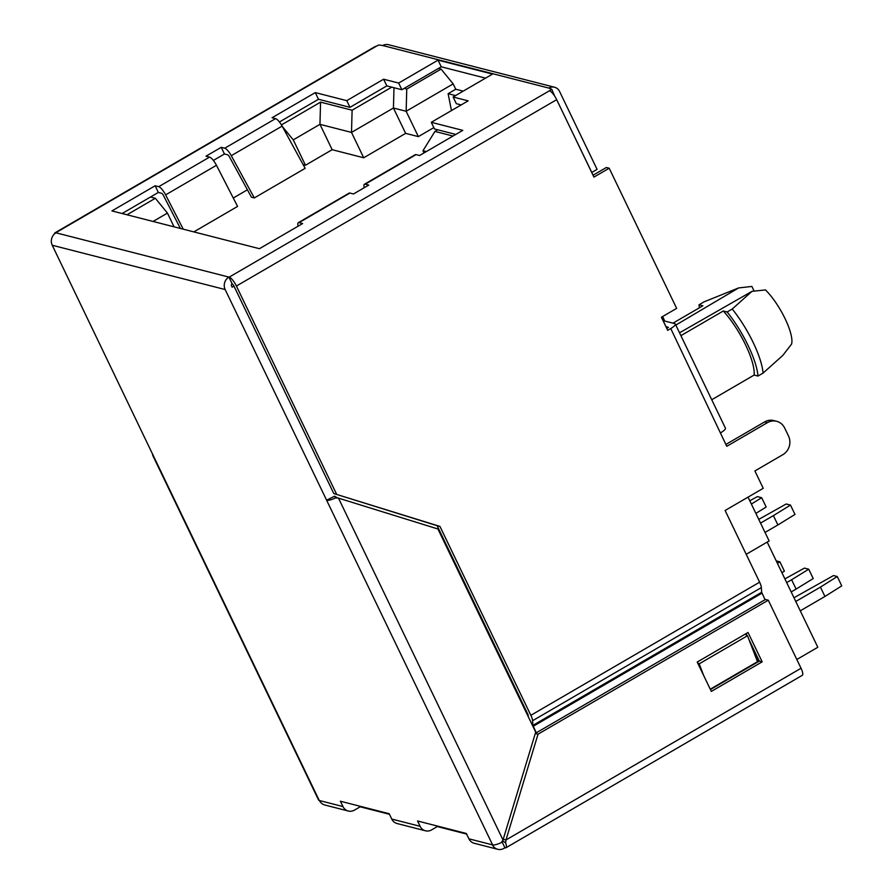 <?xml version="1.0" encoding="UTF-8"?>
<svg xmlns="http://www.w3.org/2000/svg" width="894" height="894" viewBox="0 0 894 894"><rect width="100%" height="100%" fill="white"/><g stroke="black" fill="none" stroke-linecap="round" stroke-linejoin="round"><path stroke-width="1.34" d="M193.808 231.892L237.58 206.413L216.46 165.289A9.197 2.604 -120.2 0 0 209.554 157.109L205.978 156.193L221.231 147.32L224.439 153.992L227.948 154.897L229.043 156.137L251.449 197.183L254.321 197.932L305.167 168.34L282.113 126.11A9.197 2.604 -120.2 0 0 275.575 118.634L272.067 117.74L315.28 92.596L346.76 100.653L349.979 107.336L318.487 99.268L279.431 121.997M303.133 164.63L305.469 165.234L332.166 149.7L363.702 157.78L405.641 133.374L418.358 136.626L433.847 127.607M247.403 189.796L233.267 198.021M767.186 542.088L817.82 647.278L796.822 659.493M438.473 68.436L441.077 69.095L453.169 83.902L455.739 89.244L463.193 91.143M556.124 98.564L593.102 175.202M746.199 554.302L769.131 540.948L748.043 497.142M666.857 328.433L661.448 317.214M342.961 806.556A9.197 8.504 104.4 0 0 348.314 811.026L324.824 805.013A9.197 8.504 -75.6 0 1 319.482 800.543L342.961 806.556L340.391 801.214L389.181 813.719L391.751 819.049L420.124 826.313L417.554 820.983L466.333 833.476L468.903 838.818A9.197 8.504 104.4 0 0 474.256 843.288L497.734 849.3A9.197 8.504 104.4 0 0 503.87 848.395L504.931 847.791L501.97 841.645M593.046 175.235L606.356 167.491L609.194 168.217L676.646 308.374L661.392 317.247L667.695 330.322L670.746 328.545L726.766 446.307L767.432 422.65A13.801 12.751 -75.6 0 1 776.64 421.297A13.801 12.751 -75.6 0 1 784.653 428.002L788.508 436.015A13.801 12.751 -75.6 0 1 782.853 454.677L754.894 470.948L763.241 488.303L725.112 510.485L759.621 582.184L530.857 715.312L439.949 526.41L333.786 493.544L233.569 285.309L232.138 283.767A1.531 1.419 104.4 0 0 231.512 285.845L232.149 287.175L233.96 286.125M326.545 500.215L334.579 496.181L337.217 497.734L437.937 528.991L535.696 732.119L503.009 839.98L501.366 842.539A9.197 2.369 -25.7 0 1 492.616 844.886L225.154 289.544A9.197 8.504 -75.6 0 1 228.92 277.095L229.155 277.151A9.197 2.604 59.8 0 1 236.407 286.035L336.625 494.27M348.314 811.026A9.197 8.504 104.4 0 0 354.449 810.132L360.17 806.801L359.88 806.209M437.032 825.967L437.322 826.559L431.601 829.889A9.197 8.504 -75.6 0 1 425.466 830.794L397.092 823.53A9.197 8.504 -75.6 0 1 391.751 819.049M425.466 830.794A9.197 8.504 -75.6 0 1 420.124 826.313M536.288 732.812L532.88 725.414L532.578 720.72L761.353 587.593A9.197 2.604 -120.2 0 0 759.621 582.184M761.353 587.593L761.643 592.297L765.063 599.684M745.708 633.835L746.222 634.908M750.938 644.719L758.76 660.968L757.039 660.532M710.261 689.196L758.76 660.968M535.305 733.382L765.454 599.461L768.281 600.187L801.046 668.265A9.197 2.604 -120.2 0 1 802.264 675.339L505.926 847.78A9.197 2.604 59.8 0 1 505.155 847.847L504.931 847.791M710.439 689.565L759.33 661.113L748.937 639.523M746.948 635.388L746.088 633.611M768.281 600.187L538.032 734.175L505.97 839.969L801.046 668.265M711.333 691.431L697.197 662.063L748.032 632.483L762.169 661.839L711.333 691.431M364.26 187.695A9.197 2.604 59.8 0 1 364.45 184.253A9.197 2.604 59.8 0 1 365.221 184.198L368.73 185.092L353.476 193.976L349.9 193.059A9.197 2.604 59.8 0 0 349.129 193.115L298.294 222.695A9.197 2.604 59.8 0 1 299.065 222.64L302.641 223.556L259.428 248.7L111.929 210.917L155.143 185.773L158.35 192.445L161.926 193.361L163.077 194.724L180.398 228.462M346.76 100.653L383.615 79.208L398.657 83.064L438.049 60.133L492.516 74.079L453.113 97.01L468.154 100.854L431.288 122.31L462.779 130.368L419.565 155.511L416.056 154.617A9.197 2.604 59.8 0 0 415.285 154.673L364.45 184.253M224.439 153.992L213.375 160.428M318.487 99.268L315.28 92.596M468.903 838.818L492.616 844.886M334.579 496.181L335.507 497.924A9.197 2.369 154.3 0 1 326.768 500.271M514.888 688.894L515.492 688.548M232.138 283.767L228.92 277.095L56.009 232.809A9.197 8.504 104.4 0 0 52.243 245.258L153.399 455.873A9.197 2.369 154.3 0 1 152.74 455.426A9.197 2.369 154.3 0 1 152.908 454.42M319.482 800.543L319.247 800.488A9.197 2.369 -25.7 0 1 318.588 800.041L152.74 455.426M492.393 844.83A9.197 8.504 104.4 0 0 497.734 849.3M335.507 497.924L338.446 498.047L503.009 839.98M158.35 192.445L122.12 213.532M455.795 134.435L434.506 128.982L431.288 122.31M461.17 104.922L456.331 103.682L453.113 97.01M485.531 78.147L441.267 66.804L401.864 89.735L386.834 85.88L349.979 107.336M236.407 286.035L556.683 99.67A9.197 2.604 -120.2 0 0 549.43 90.786L551.743 89.255L554.66 96.094M502.551 840.729L505.646 842.93A9.197 2.604 59.8 0 1 505.926 847.78M466.623 834.068L437.322 826.559M389.471 814.3L360.17 806.801M383.615 79.208L386.834 85.88M398.657 83.064L401.864 89.735M438.049 60.133L441.267 66.804M548.849 88.081L382.744 45.538A8.582 7.934 104.4 0 1 388.465 44.7L554.571 87.243A8.582 7.934 -75.6 0 0 548.849 88.081L551.743 89.255M54.5 233.915A9.197 2.604 59.8 0 1 55.015 232.809L375.29 46.443A9.197 2.604 -120.2 0 1 376.061 46.387L378.821 44.968L382.744 45.538M183.248 229.188L165.625 194.87A9.197 2.604 -120.2 0 0 158.707 186.69L155.143 185.773M254.321 197.932L231.278 155.69A9.197 2.604 -120.2 0 0 224.74 148.214L221.231 147.32M55.015 232.809A9.197 2.604 59.8 0 1 55.786 232.753L56.009 232.809M503.221 839.265L505.97 839.969L505.646 842.93M333.786 493.544L437.11 525.683L528.019 714.585L528.399 716.966M666.019 326.701L668.399 327.338L666.801 328.467M776.64 421.297L773.802 420.571A13.801 12.751 104.4 0 0 764.594 421.923L725.872 444.452M554.571 87.243A8.582 7.934 -75.6 0 1 559.555 91.411L597.08 169.368L591.783 172.453M538.032 734.175L535.282 733.471M762.169 661.839L759.33 661.113M439.949 526.41L437.11 525.683M530.857 715.312A9.197 2.604 59.8 0 1 532.578 720.72M556.683 99.67L593.94 177.09L609.194 168.217M663.113 320.633L674.679 323.594A8.582 2.213 154.3 0 1 675.305 324.019A8.582 2.213 154.3 0 1 670.746 328.545M720.855 432.662A8.582 2.213 -25.7 0 0 725.403 428.125L675.305 324.019M757.486 661.716L747.485 635.746L699.186 663.84L703.734 675.64M747.485 635.746L745.104 634.181M697.532 662.756L699.186 663.84M298.127 226.182A9.197 2.604 59.8 0 1 298.294 222.695M437.736 129.809L434.942 131.429L453.001 136.056M126.993 214.783L155.344 198.278L167.446 213.085L153.053 221.455M150.471 197.038L155.344 198.278M281.431 124.914L320.566 102.139L352.113 110.219L391.762 87.143M404.155 88.405L406.759 89.065L441.077 69.095M167.446 213.085L174.062 226.83M424.035 152.919L422.985 150.717L434.942 131.429M455.739 89.244L448.117 93.68L455.56 95.58M363.702 157.78L351.498 132.413L319.951 124.333L293.266 139.866L305.469 165.234M293.266 139.866L282.292 126.445M320.566 102.139L319.951 124.333L332.166 149.7M418.358 136.626L406.144 111.269L393.438 108.006L405.641 133.374M426.326 151.578L422.985 150.717M451.459 110.565L448.117 93.68M711.747 399.741L754.134 375.067L757.978 376.05L763.063 373.1L782.809 355.421L791.57 344.112A36.151 10.214 59.8 0 0 765.487 289.924L751.977 291.355L679.529 332.803M675.819 325.092L738.612 287.935L751.865 286.438L754.123 291.109M672.992 323.159L702.874 305.77L699.03 304.787L704.114 301.826L738.612 287.935M754.134 375.067A45.985 12.997 -120.2 0 0 723.302 311L680.904 335.663M393.997 87.724L393.438 108.006L351.498 132.413L352.113 110.219M453.169 83.902L406.144 111.269L406.759 89.065M751.977 291.355L732.231 309.022L727.146 311.984L723.302 311M699.387 307.793A52.88 14.941 59.8 0 1 699.03 304.787M727.146 311.984A52.88 14.941 59.8 0 1 757.978 376.05M732.231 309.022A52.88 14.941 59.8 0 1 763.063 373.1M776.238 560.884L779.892 561.823L784.396 571.165L781.915 572.696M777.422 563.343L779.892 561.823M749.798 500.785L757.386 496.606L761.677 497.701L751.373 504.048M755.866 513.391L766.169 507.043L761.677 497.701M784.898 578.887L804.432 568.103L808.712 569.199L791.615 579.737L796.118 589.079L813.216 578.552L808.712 569.199M791.19 591.951L796.118 589.079M786.686 582.609L791.615 579.737M795.772 601.472L820.435 587.112L824.938 596.466L841.757 585.861L837.265 576.518L833.521 575.557L793.984 597.751M820.435 587.112L837.265 576.518M824.938 596.466L800.264 610.814M758.749 519.38L786.206 503.992L790.486 505.088L773.388 515.614L777.892 524.957L794.989 514.43L790.486 505.088M760.537 523.102L773.388 515.614M765.029 532.444L777.892 524.957M533.17 726.319L761.934 593.191M225.154 289.544L52.243 245.258M153.399 455.873L319.247 800.488M158.707 186.69L209.554 157.109M224.74 148.214L275.575 118.634M365.221 184.198L416.056 154.617M299.065 222.64L349.9 193.059M229.155 277.151L549.43 90.786M376.061 46.387L55.786 232.753M767.432 422.65L764.594 421.923M532.88 725.414L761.643 592.297M231.278 155.69L282.113 126.11M165.625 194.87L216.46 165.289M662.599 316.543L664.767 321.058"/></g></svg>
